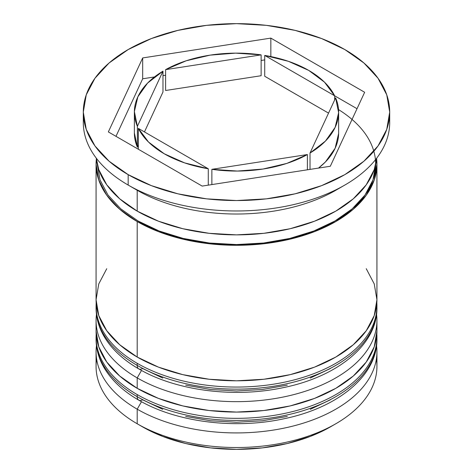<?xml version="1.0" encoding="UTF-8"?>
<svg xmlns="http://www.w3.org/2000/svg" width="473" height="473" viewBox="0 0 473 473"><rect width="100%" height="100%" fill="white"/><g stroke="black" fill="none" stroke-linecap="round" stroke-linejoin="round"><path stroke-width="0.71" d="M375.657 350.233A140.434 81.078 180 0 1 281.382 416.163A140.434 81.078 180 0 1 137.2 396.67A7.663 4.423 120 0 0 138.784 400.176A7.663 4.423 -60 0 1 137.2 396.67A140.434 81.078 0 0 0 290.239 414.242A140.434 81.078 0 0 0 376.934 339.336C377.389 376.053 337.066 408.27 282.759 419.019C233.78 429.443 175.725 421.928 138.784 400.176C123.305 391.242 111.794 380.523 104.261 368.018C98.845 358.847 96.114 349.287 96.066 339.336A140.434 81.078 0 0 0 137.2 396.67L137.2 394.583A140.434 81.078 0 0 0 281.382 414.076A140.434 81.078 0 0 0 375.657 348.146M376.827 334.133A140.434 81.078 180 0 1 376.934 337.255A140.434 81.078 180 0 1 290.239 412.16A140.434 81.078 180 0 1 137.2 394.583L137.2 396.67M137.2 394.583A140.434 81.078 180 0 1 96.066 337.255L96.066 339.336M138.784 400.176A7.663 4.423 -60 0 0 142.615 399.797L162.736 409.328M185.688 416.411L210.597 420.775L236.5 422.247L262.403 420.775L287.312 416.411M310.264 409.328L330.385 399.797M375.657 318.962A140.434 81.078 180 0 1 281.382 384.892A140.434 81.078 180 0 1 137.2 365.398A7.663 4.423 120 0 0 138.784 368.905A7.663 4.423 -60 0 1 137.2 365.398A140.434 81.078 0 0 0 290.239 382.97A140.434 81.078 0 0 0 376.934 308.065C377.389 344.782 337.066 376.999 282.759 387.748C233.78 398.171 175.725 390.657 138.784 368.905C123.305 359.971 111.794 349.251 104.261 336.746C98.845 327.57 96.114 318.016 96.066 308.065A140.434 81.078 0 0 0 137.2 365.398L137.2 363.311A140.434 81.078 0 0 0 281.382 382.805A140.434 81.078 0 0 0 375.657 316.875M376.827 302.862A140.434 81.078 180 0 1 376.934 305.984A140.434 81.078 180 0 1 290.239 380.889A140.434 81.078 180 0 1 137.2 363.311L137.2 365.398M137.2 363.311A140.434 81.078 180 0 1 96.066 305.984L96.066 308.065M138.784 368.905A7.663 4.423 -60 0 0 142.615 368.526L162.736 378.057M185.688 385.14L210.597 389.504L236.5 390.976L262.403 389.504L287.312 385.14M310.264 378.057L330.385 368.526M376.934 366.439L376.934 351.847A140.434 81.078 180 0 1 290.239 426.752A140.434 81.078 180 0 1 137.2 409.18L141.51 401.707L137.2 409.18L137.2 423.773L142.615 426.9A132.771 76.656 0 0 0 330.385 426.9L310.264 436.431L287.312 443.514L262.403 447.878L236.5 449.35L210.597 447.878L185.688 443.514L162.736 436.431L142.615 426.9L137.2 423.773A140.434 81.078 0 0 0 290.239 441.344A140.434 81.078 0 0 0 376.934 366.439A140.434 81.078 0 0 0 376.36 359.143A140.434 81.078 180 0 1 335.8 423.773A140.434 81.078 180 0 1 137.2 423.773L137.2 409.18A140.434 81.078 0 0 0 295.081 425.534A140.434 81.078 0 0 0 376.538 345.757M96.066 320.576A140.434 81.078 180 0 1 96.462 314.48A140.434 81.078 0 0 0 137.2 377.903A140.434 81.078 180 0 1 96.066 320.576L96.066 330.999A140.434 81.078 0 0 0 137.2 388.327L137.2 377.903L137.2 388.327A140.434 81.078 0 0 0 290.239 405.905A140.434 81.078 0 0 0 376.934 330.999L376.934 320.576A140.434 81.078 180 0 1 290.239 395.481A140.434 81.078 180 0 1 137.2 377.903L141.51 370.436L137.2 377.903A140.434 81.078 0 0 0 295.081 394.263A140.434 81.078 0 0 0 376.538 314.48M83.301 112.101L83.301 122.525A153.199 88.451 0 0 0 128.171 185.067L128.171 174.643A153.199 88.451 180 0 1 83.301 112.101A153.199 88.451 180 0 1 177.872 30.384A153.199 88.451 180 0 1 344.829 49.559L321.61 38.555L295.128 30.384L266.388 25.347L236.5 23.65L206.612 25.347L177.872 30.384L151.39 38.555L128.171 49.559L109.121 62.956L94.961 78.252L86.246 94.842L83.301 112.101L86.246 129.354L94.961 145.944L109.121 161.24L128.171 174.643L151.39 185.641L177.872 193.812L206.612 198.849L236.5 200.546L266.388 198.849L295.128 193.812L321.61 185.641L344.829 174.643L363.879 161.24L378.039 145.944L386.754 129.354L389.699 112.101L386.754 94.842L378.039 78.252L363.879 62.956L344.829 49.559A153.199 88.451 180 0 1 389.699 112.101A153.199 88.451 180 0 1 295.128 193.812A153.199 88.451 180 0 1 128.171 174.643L128.171 185.067L137.2 190.276A140.434 81.078 0 0 0 335.8 190.276L344.829 185.061A153.199 88.451 180 0 1 128.171 185.067A153.199 88.451 0 0 0 295.128 204.235A153.199 88.451 0 0 0 389.699 122.525A153.199 88.451 0 0 0 389.433 117.316A153.199 88.451 180 0 1 344.829 185.061M96.066 330.999L98.768 346.815L106.756 362.028L119.734 376.041L137.2 388.327L158.479 398.414L182.761 405.905L209.101 410.517L236.5 412.078L263.899 410.517L290.239 405.905L314.521 398.414L335.8 388.327L353.266 376.041L366.244 362.028L374.232 346.815L376.934 330.999A140.434 81.078 0 0 0 376.644 325.785M106.756 268.699L98.768 283.912L96.066 299.728A140.434 81.078 0 0 0 137.2 357.056L137.2 221.547L158.479 231.628L182.761 239.125L209.101 243.737L236.5 245.298L263.899 243.737L290.239 239.125L314.521 231.628L335.8 221.547L353.266 209.261L366.244 195.243L374.232 180.036L376.934 164.22L376.644 159.005A140.434 81.078 180 0 1 376.934 164.22A140.434 81.078 180 0 1 290.239 239.125A140.434 81.078 180 0 1 137.2 221.547L137.2 357.056A140.434 81.078 0 0 0 290.239 374.634A140.434 81.078 0 0 0 376.934 299.728L374.232 283.912L366.244 268.699M340.117 187.669A140.434 81.078 180 0 1 137.2 190.276L137.2 211.124A140.434 81.078 0 0 0 286.744 229.506A140.434 81.078 0 0 0 376.733 158.136L374.232 169.612L366.244 184.819L353.266 198.837L335.8 211.124L314.521 221.204L290.239 228.701L263.899 233.313L236.5 234.874L209.101 233.313L182.761 228.701L158.479 221.204L137.2 211.124L137.2 190.276L128.171 185.067A153.199 88.451 180 0 1 128.171 185.061A153.199 88.451 180 0 1 83.567 117.316M264.726 76.277L264.726 55.43A102.133 58.965 180 0 1 308.721 70.406A102.133 58.965 180 0 1 334.653 95.8L334.653 99.957L334.653 95.8L324.478 82.148L308.721 70.406L288.37 61.301L264.726 55.43L357.02 108.713L264.726 55.43L264.726 76.277L328.546 113.118L264.726 76.277M307.391 169.807L307.391 154.547A102.133 58.965 180 0 1 211.869 169.322L211.869 184.582L211.869 169.322L237.434 171.06L262.935 169.056L286.756 163.433L307.391 154.547L211.869 169.322L307.391 154.547L307.391 169.807M208.274 185.144L208.274 168.766A102.133 58.965 180 0 1 138.347 128.396L138.347 149.243L138.347 128.396L148.522 142.048L164.279 153.796L184.63 162.895L208.274 168.766L138.347 128.396L208.274 168.766L208.274 185.144M134.367 112.101L134.367 132.948A102.133 58.965 0 0 0 137.383 147.168L137.383 126.321A102.133 58.965 180 0 1 134.367 112.101A102.133 58.965 180 0 1 162.978 71.169L162.978 92.016L144.454 131.926L162.978 92.016L162.978 71.169L147.588 83.082L137.85 96.835L134.373 111.563L137.383 126.321L162.978 71.169L137.383 126.321L137.383 147.168L134.367 132.889M165.609 90.497L165.609 69.649A102.133 58.965 180 0 1 261.131 54.874L261.131 75.721L165.609 90.497L165.609 69.649L261.131 54.874L235.566 53.136L210.065 55.14L186.244 60.769L165.609 69.649L261.131 54.874L261.131 75.721L165.609 90.497M338.538 109.594A139.157 80.339 180 0 1 333.022 222.091A139.157 80.339 180 0 1 138.104 221.027L159.188 231.019L183.246 238.445L209.35 243.016L236.5 244.559L263.65 243.016L289.754 238.445L313.812 231.019L334.896 221.027L352.202 208.853L365.061 194.965L372.984 179.894L375.651 164.716M330.314 166.26L202.16 186.084L108.347 131.926L142.686 57.937L270.84 38.112L364.653 92.27L330.314 166.26L202.16 186.084L108.347 131.926L142.686 57.937L142.686 78.784L115.98 136.33L142.686 78.784L142.686 57.937L270.84 38.112L270.84 56.565L270.84 38.112L364.653 92.27L330.314 166.26M96.267 158.136A140.434 81.078 0 0 0 137.2 211.124L119.734 198.837L106.756 184.819L98.768 169.612L96.267 158.136M96.066 164.22A140.434 81.078 180 0 0 137.2 221.547L119.734 209.261L106.756 195.243L98.768 180.036L96.066 164.22L96.356 159.005A140.434 81.078 180 0 0 96.066 164.22L96.066 299.728L98.768 315.544L106.756 330.757L119.734 344.77L137.2 357.056L158.479 367.143L182.761 374.634L209.101 379.245L236.5 380.806L263.899 379.245L290.239 374.634L314.521 367.143L335.8 357.056L353.266 344.77L366.244 330.757L374.232 315.544L376.934 299.728L376.934 164.22M97.349 164.716L100.016 179.894L107.939 194.965L120.798 208.853L138.104 221.027M137.2 409.18A140.434 81.078 180 0 1 96.066 351.847A140.434 81.078 180 0 1 96.462 345.757A140.434 81.078 0 0 0 137.2 409.18M96.066 351.847L96.066 366.439A140.434 81.078 0 0 0 137.2 423.773L137.2 423.773A140.434 81.078 180 0 1 96.64 359.143M264.726 59.905L261.131 60.461L264.726 59.905M165.609 75.237L162.978 75.645L165.609 75.237M154.482 76.957L142.686 78.784L154.482 76.957M138.347 145.087L137.383 147.168L138.347 145.087M338.627 133.487L335.15 148.209L325.412 161.961L318.518 168.086A102.133 58.965 0 0 0 338.633 132.948L338.633 112.101A102.133 58.965 180 0 1 310.022 153.027L310.022 169.399L310.022 153.027L325.412 141.114L335.15 127.361L338.627 112.633L335.617 97.876A102.133 58.965 180 0 1 338.633 112.101M335.617 97.876L310.022 153.027L335.617 97.876M376.934 339.336L376.833 334.05M96.167 334.044L96.066 337.255M376.934 308.065L376.833 302.779M96.167 302.773L96.066 305.984M335.8 423.773L330.385 426.9M389.699 112.101L389.699 122.525"/></g></svg>

